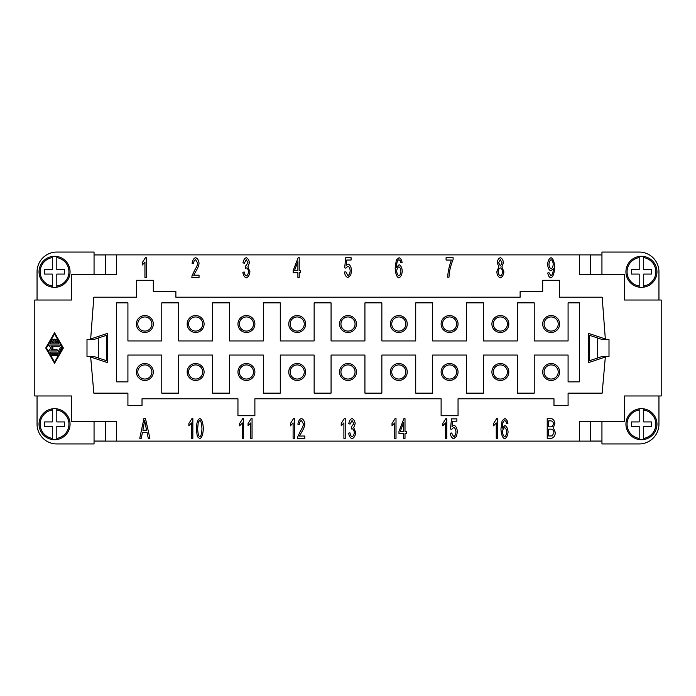 <?xml version="1.0" encoding="UTF-8"?>
<svg xmlns="http://www.w3.org/2000/svg" width="696" height="696" viewBox="0 0 696 696"><rect width="100%" height="100%" fill="white"/><g stroke="black" fill="none" stroke-linecap="round" stroke-linejoin="round"><path stroke-width="1.04" d="M136.381 371.986A8.465 8.465 0 0 1 144.846 363.521A8.465 8.465 0 0 1 153.311 371.986A8.465 8.465 0 0 0 144.846 363.521A8.465 8.465 0 0 0 136.381 371.986A8.465 8.465 0 0 0 144.846 380.442A8.465 8.465 0 0 0 153.303 371.986A8.465 8.465 0 0 1 144.846 380.451A8.465 8.465 0 0 1 136.381 371.986M136.381 324.014A8.465 8.465 0 0 1 144.846 315.549A8.465 8.465 0 0 1 153.311 324.014A8.465 8.465 0 0 1 144.846 332.479A8.465 8.465 0 0 1 136.381 324.014A8.465 8.465 0 0 1 144.846 315.558A8.465 8.465 0 0 1 153.303 324.014A8.465 8.465 0 0 1 144.846 332.479A8.465 8.465 0 0 1 136.381 324.014A8.465 8.465 0 0 1 144.846 315.558A8.465 8.465 0 0 1 153.303 324.014A8.465 8.465 0 0 1 144.846 332.479A8.465 8.465 0 0 1 136.381 324.014M187.172 371.986A8.465 8.465 0 0 1 195.628 363.521A8.465 8.465 0 0 1 204.093 371.986A8.465 8.465 0 0 0 195.628 363.521A8.465 8.465 0 0 0 187.172 371.986A8.465 8.465 0 0 0 195.628 380.442A8.465 8.465 0 0 0 204.093 371.986A8.465 8.465 0 0 1 195.628 380.451A8.465 8.465 0 0 1 187.172 371.986M187.172 324.014A8.465 8.465 0 0 1 195.628 315.549A8.465 8.465 0 0 1 204.093 324.014A8.465 8.465 0 0 1 195.628 332.479A8.465 8.465 0 0 1 187.172 324.014A8.465 8.465 0 0 1 195.628 315.558A8.465 8.465 0 0 1 204.093 324.014A8.465 8.465 0 0 1 195.628 332.479A8.465 8.465 0 0 1 187.172 324.014A8.465 8.465 0 0 1 195.628 315.558A8.465 8.465 0 0 1 204.093 324.014A8.465 8.465 0 0 1 195.628 332.479A8.465 8.465 0 0 1 187.172 324.014M237.954 371.986A8.465 8.465 0 0 1 246.419 363.521A8.465 8.465 0 0 1 254.884 371.986A8.465 8.465 0 0 0 246.419 363.521A8.465 8.465 0 0 0 237.962 371.986A8.465 8.465 0 0 0 246.419 380.442A8.465 8.465 0 0 0 254.884 371.986A8.465 8.465 0 0 1 246.419 380.451A8.465 8.465 0 0 1 237.954 371.986M237.954 324.014A8.465 8.465 0 0 1 246.419 315.549A8.465 8.465 0 0 1 254.884 324.014A8.465 8.465 0 0 1 246.419 332.479A8.465 8.465 0 0 1 237.962 324.014A8.465 8.465 0 0 1 246.419 315.558A8.465 8.465 0 0 1 254.884 324.014A8.465 8.465 0 0 1 246.419 332.479A8.465 8.465 0 0 1 237.962 324.014A8.465 8.465 0 0 1 246.419 315.558A8.465 8.465 0 0 1 254.884 324.014A8.465 8.465 0 0 1 246.419 332.479A8.465 8.465 0 0 1 237.954 324.014M288.744 371.986A8.465 8.465 0 0 1 297.209 363.521A8.465 8.465 0 0 1 305.675 371.986A8.465 8.465 0 0 0 297.209 363.521A8.465 8.465 0 0 0 288.753 371.986A8.465 8.465 0 0 0 297.209 380.442A8.465 8.465 0 0 0 305.675 371.986A8.465 8.465 0 0 1 297.209 380.451A8.465 8.465 0 0 1 288.744 371.986M288.744 324.014A8.465 8.465 0 0 1 297.209 315.549A8.465 8.465 0 0 1 305.675 324.014A8.465 8.465 0 0 1 297.209 332.479A8.465 8.465 0 0 1 288.753 324.014A8.465 8.465 0 0 1 297.209 315.558A8.465 8.465 0 0 1 305.675 324.014A8.465 8.465 0 0 1 297.209 332.479A8.465 8.465 0 0 1 288.753 324.014A8.465 8.465 0 0 1 297.209 315.558A8.465 8.465 0 0 1 305.675 324.014A8.465 8.465 0 0 1 297.209 332.479A8.465 8.465 0 0 1 288.744 324.014M339.535 371.986A8.465 8.465 0 0 1 348 363.521A8.465 8.465 0 0 1 356.465 371.986A8.465 8.465 0 0 0 348 363.521A8.465 8.465 0 0 0 339.535 371.986A8.465 8.465 0 0 0 348 380.442A8.465 8.465 0 0 0 356.465 371.986A8.465 8.465 0 0 1 348 380.451A8.465 8.465 0 0 1 339.535 371.986M339.535 324.014A8.465 8.465 0 0 1 348 315.549A8.465 8.465 0 0 1 356.465 324.014A8.465 8.465 0 0 1 348 332.479A8.465 8.465 0 0 1 339.535 324.014A8.465 8.465 0 0 1 348 315.558A8.465 8.465 0 0 1 356.465 324.014A8.465 8.465 0 0 1 348 332.479A8.465 8.465 0 0 1 339.535 324.014A8.465 8.465 0 0 1 348 315.558A8.465 8.465 0 0 1 356.465 324.014A8.465 8.465 0 0 1 348 332.479A8.465 8.465 0 0 1 339.535 324.014M390.325 371.986A8.465 8.465 0 0 1 398.791 363.521A8.465 8.465 0 0 1 407.256 371.986A8.465 8.465 0 0 0 398.791 363.521A8.465 8.465 0 0 0 390.325 371.986A8.465 8.465 0 0 0 398.791 380.442A8.465 8.465 0 0 0 407.247 371.986A8.465 8.465 0 0 1 398.791 380.451A8.465 8.465 0 0 1 390.325 371.986M390.325 324.014A8.465 8.465 0 0 1 398.791 315.549A8.465 8.465 0 0 1 407.256 324.014A8.465 8.465 0 0 1 398.791 332.479A8.465 8.465 0 0 1 390.325 324.014A8.465 8.465 0 0 1 398.791 315.558A8.465 8.465 0 0 1 407.247 324.014A8.465 8.465 0 0 1 398.791 332.479A8.465 8.465 0 0 1 390.325 324.014A8.465 8.465 0 0 1 398.791 315.558A8.465 8.465 0 0 1 407.247 324.014A8.465 8.465 0 0 1 398.791 332.479A8.465 8.465 0 0 1 390.325 324.014M441.116 371.986A8.465 8.465 0 0 1 449.581 363.521A8.465 8.465 0 0 1 458.046 371.986A8.465 8.465 0 0 0 449.581 363.521A8.465 8.465 0 0 0 441.116 371.986A8.465 8.465 0 0 0 449.581 380.442A8.465 8.465 0 0 0 458.038 371.986A8.465 8.465 0 0 1 449.581 380.451A8.465 8.465 0 0 1 441.116 371.986M441.116 324.014A8.465 8.465 0 0 1 449.581 315.549A8.465 8.465 0 0 1 458.046 324.014A8.465 8.465 0 0 1 449.581 332.479A8.465 8.465 0 0 1 441.116 324.014A8.465 8.465 0 0 1 449.581 315.558A8.465 8.465 0 0 1 458.038 324.014A8.465 8.465 0 0 1 449.581 332.479A8.465 8.465 0 0 1 441.116 324.014A8.465 8.465 0 0 1 449.581 315.558A8.465 8.465 0 0 1 458.038 324.014A8.465 8.465 0 0 1 449.581 332.479A8.465 8.465 0 0 1 441.116 324.014M491.907 371.986A8.465 8.465 0 0 1 500.372 363.521A8.465 8.465 0 0 1 508.828 371.986A8.465 8.465 0 0 0 500.372 363.521A8.465 8.465 0 0 0 491.907 371.986A8.465 8.465 0 0 0 500.372 380.442A8.465 8.465 0 0 0 508.828 371.986A8.465 8.465 0 0 1 500.372 380.451A8.465 8.465 0 0 1 491.907 371.986M491.907 324.014A8.465 8.465 0 0 1 500.372 315.549A8.465 8.465 0 0 1 508.828 324.014A8.465 8.465 0 0 1 500.372 332.479A8.465 8.465 0 0 1 491.907 324.014A8.465 8.465 0 0 1 500.372 315.558A8.465 8.465 0 0 1 508.828 324.014A8.465 8.465 0 0 1 500.372 332.479A8.465 8.465 0 0 1 491.907 324.014A8.465 8.465 0 0 1 500.372 315.558A8.465 8.465 0 0 1 508.828 324.014A8.465 8.465 0 0 1 500.372 332.479A8.465 8.465 0 0 1 491.907 324.014M542.689 371.986A8.465 8.465 0 0 1 551.154 363.521A8.465 8.465 0 0 1 559.619 371.986A8.465 8.465 0 0 0 551.154 363.521A8.465 8.465 0 0 0 542.697 371.986A8.465 8.465 0 0 0 551.154 380.442A8.465 8.465 0 0 0 559.619 371.986A8.465 8.465 0 0 1 551.154 380.451A8.465 8.465 0 0 1 542.689 371.986M542.689 324.014A8.465 8.465 0 0 1 551.154 315.549A8.465 8.465 0 0 1 559.619 324.014A8.465 8.465 0 0 1 551.154 332.479A8.465 8.465 0 0 1 542.697 324.014A8.465 8.465 0 0 1 551.154 315.558A8.465 8.465 0 0 1 559.619 324.014A8.465 8.465 0 0 1 551.154 332.479A8.465 8.465 0 0 1 542.697 324.014A8.465 8.465 0 0 1 551.154 315.558A8.465 8.465 0 0 1 559.619 324.014A8.465 8.465 0 0 1 551.154 332.479A8.465 8.465 0 0 1 542.689 324.014M151.893 371.986A7.056 7.056 0 0 0 144.846 364.93A7.056 7.056 0 0 0 137.791 371.986A7.056 7.056 0 0 0 144.846 379.042A7.056 7.056 0 0 0 151.893 371.986M137.791 324.014A7.056 7.056 0 0 1 144.846 316.958A7.056 7.056 0 0 1 151.893 324.014A7.056 7.056 0 0 1 144.846 331.07A7.056 7.056 0 0 1 137.791 324.014M202.684 371.986A7.056 7.056 0 0 0 195.628 364.93A7.056 7.056 0 0 0 188.581 371.986A7.056 7.056 0 0 0 195.628 379.042A7.056 7.056 0 0 0 202.684 371.986M253.475 371.986A7.056 7.056 0 0 0 246.419 364.93A7.056 7.056 0 0 0 239.372 371.986A7.056 7.056 0 0 0 246.419 379.042A7.056 7.056 0 0 0 253.475 371.986M304.265 371.986A7.056 7.056 0 0 0 297.209 364.93A7.056 7.056 0 0 0 290.154 371.986A7.056 7.056 0 0 0 297.209 379.042A7.056 7.056 0 0 0 304.265 371.986M355.056 371.986A7.056 7.056 0 0 0 348 364.93A7.056 7.056 0 0 0 340.944 371.986A7.056 7.056 0 0 0 348 379.042A7.056 7.056 0 0 0 355.056 371.986M405.846 371.986A7.056 7.056 0 0 0 398.791 364.93A7.056 7.056 0 0 0 391.735 371.986A7.056 7.056 0 0 0 398.791 379.042A7.056 7.056 0 0 0 405.846 371.986M456.628 371.986A7.056 7.056 0 0 0 449.581 364.93A7.056 7.056 0 0 0 442.525 371.986A7.056 7.056 0 0 0 449.581 379.042A7.056 7.056 0 0 0 456.628 371.986M507.419 371.986A7.056 7.056 0 0 0 500.372 364.93A7.056 7.056 0 0 0 493.316 371.986A7.056 7.056 0 0 0 500.372 379.042A7.056 7.056 0 0 0 507.419 371.986M558.209 371.986A7.056 7.056 0 0 0 551.154 364.93A7.056 7.056 0 0 0 544.107 371.986A7.056 7.056 0 0 0 551.154 379.042A7.056 7.056 0 0 0 558.209 371.986M188.581 324.014A7.056 7.056 0 0 1 195.628 316.958A7.056 7.056 0 0 1 202.684 324.014A7.056 7.056 0 0 1 195.628 331.07A7.056 7.056 0 0 1 188.581 324.014M239.372 324.014A7.056 7.056 0 0 1 246.419 316.958A7.056 7.056 0 0 1 253.475 324.014A7.056 7.056 0 0 1 246.419 331.07A7.056 7.056 0 0 1 239.372 324.014M290.154 324.014A7.056 7.056 0 0 1 297.209 316.958A7.056 7.056 0 0 1 304.265 324.014A7.056 7.056 0 0 1 297.209 331.07A7.056 7.056 0 0 1 290.154 324.014M340.944 324.014A7.056 7.056 0 0 1 348 316.958A7.056 7.056 0 0 1 355.056 324.014A7.056 7.056 0 0 1 348 331.07A7.056 7.056 0 0 1 340.944 324.014M391.735 324.014A7.056 7.056 0 0 1 398.791 316.958A7.056 7.056 0 0 1 405.846 324.014A7.056 7.056 0 0 1 398.791 331.07A7.056 7.056 0 0 1 391.735 324.014M442.525 324.014A7.056 7.056 0 0 1 449.581 316.958A7.056 7.056 0 0 1 456.628 324.014A7.056 7.056 0 0 1 449.581 331.07A7.056 7.056 0 0 1 442.525 324.014M493.316 324.014A7.056 7.056 0 0 1 500.372 316.958A7.056 7.056 0 0 1 507.419 324.014A7.056 7.056 0 0 1 500.372 331.07A7.056 7.056 0 0 1 493.316 324.014M544.107 324.014A7.056 7.056 0 0 1 551.154 316.958A7.056 7.056 0 0 1 558.209 324.014A7.056 7.056 0 0 1 551.154 331.07A7.056 7.056 0 0 1 544.107 324.014M605.694 356.465L609 356.465L609 339.535L602.231 339.535L597.716 338.03L597.716 357.97L602.231 356.465L605.694 356.465M643.704 408.83A15.521 15.521 0 0 1 643.704 439.541A15.521 15.521 0 0 1 639.189 439.541L639.189 438.393L639.189 439.541A15.521 15.521 0 0 1 639.189 408.83L639.189 409.97L639.189 408.83A15.521 15.521 0 0 1 643.704 408.83L643.704 409.97L643.704 408.83M641.451 287.335A15.521 15.521 0 0 1 639.189 287.17L639.189 274.076L631.577 274.076L631.577 269.561L639.189 269.561L639.189 256.459A15.521 15.521 0 0 0 639.189 287.17L639.189 286.03A14.39 14.39 0 0 1 639.189 257.607L639.189 256.459A15.521 15.521 0 0 1 643.704 256.459L643.704 269.561L651.326 269.561L651.326 274.076L643.704 274.076L643.704 287.17A15.521 15.521 0 0 1 641.451 287.335M656.972 271.814A15.521 15.521 0 0 0 643.704 256.459L643.704 257.607A14.39 14.39 0 0 1 643.704 286.03L643.704 287.17A15.521 15.521 0 0 0 656.972 271.814M90.306 356.465L93.769 356.465L106.749 360.789L106.749 335.211L93.769 339.535L87 339.535L87 356.465L90.306 356.465M54.549 408.665A15.521 15.521 0 0 1 56.811 408.83L56.811 421.924L64.424 421.924L64.424 426.439L56.811 426.439L56.811 439.541A15.521 15.521 0 0 0 56.811 408.83L56.811 409.97A14.39 14.39 0 0 1 56.811 438.393L56.811 439.541A15.521 15.521 0 0 1 52.296 439.541L52.296 426.439L44.675 426.439L44.675 421.924L52.296 421.924L52.296 408.83A15.521 15.521 0 0 1 54.549 408.665M39.028 424.186A15.521 15.521 0 0 0 52.296 439.541L52.296 438.393A14.39 14.39 0 0 1 52.296 409.97L52.296 408.83A15.521 15.521 0 0 0 39.028 424.186M52.296 287.17A15.521 15.521 0 0 1 52.296 256.459A15.521 15.521 0 0 1 56.811 256.459L56.811 257.607L56.811 256.459A15.521 15.521 0 0 1 56.811 287.17L56.811 286.03L56.811 287.17A15.521 15.521 0 0 1 52.296 287.17L52.296 286.03L52.296 287.17M55.141 342.71L57.194 342.71L55.671 340.066A0.592 0.592 0 0 1 55.88 339.265A0.592 0.592 0 0 1 56.689 339.474L58.716 343.006A0.592 0.592 0 0 1 58.212 343.885L50.895 343.885A0.592 0.592 0 0 1 50.382 343.006L52.417 339.474A0.592 0.592 0 0 1 53.218 339.265A0.592 0.592 0 0 1 53.435 340.066L51.913 342.71L53.966 342.71L53.966 339.77A0.592 0.592 0 0 1 54.549 339.178A0.592 0.592 0 0 1 55.141 339.77L55.141 342.71M56.854 354.464A0.592 0.592 0 0 1 57.446 355.056A0.592 0.592 0 0 1 56.854 355.639L52.243 355.639A0.592 0.592 0 0 1 51.661 355.056A0.592 0.592 0 0 1 52.243 354.464L56.854 354.464M46.415 348L54.549 333.889L62.683 348L54.549 362.111L46.415 348M45.736 348L54.549 332.714L63.362 348L54.549 363.286L45.736 348M50.895 353.29A0.592 0.592 0 0 1 50.303 352.707A0.592 0.592 0 0 1 50.895 352.115L57.872 352.115L60.413 347.704A0.592 0.592 0 0 1 61.213 347.487A0.592 0.592 0 0 1 61.431 348.296L58.716 352.994A0.592 0.592 0 0 1 58.212 353.29L50.895 353.29M56.854 350.941L49.538 350.941A0.592 0.592 0 0 1 49.146 349.905L51.347 348L49.146 346.095A0.592 0.592 0 0 1 49.538 345.059L59.569 345.059A0.592 0.592 0 0 1 60.152 345.651A0.592 0.592 0 0 1 59.569 346.234L51.112 346.234L53.14 348L51.112 349.766L56.854 349.766A0.592 0.592 0 0 1 57.446 350.349A0.592 0.592 0 0 1 56.854 350.941M94.056 254.884L116.624 254.884L116.624 274.642L71.479 274.642L71.479 300.028L34.8 300.028L34.8 395.972L71.479 395.972L71.479 421.358L116.624 421.358L116.624 441.116L94.056 441.116M601.944 441.116L116.624 441.116M579.377 441.116L579.377 421.358L624.521 421.358L624.521 395.972L661.2 395.972L661.2 300.028L624.521 300.028L624.521 274.642L579.377 274.642L579.377 254.884L601.944 254.884M116.624 254.884L579.377 254.884M193.732 275.198L199.039 275.198L199.039 277.539L191.861 277.539L192.009 275.851L194.645 270.231C196.533 267.238 197.534 264.871 197.655 263.132L195.611 259.712C194.419 260.104 193.714 261.426 193.488 263.671L192.113 263.41C192.583 260.121 193.758 258.216 195.637 257.711C197.551 258.364 198.682 260.191 199.03 263.184C198.96 265.263 197.899 268.004 195.82 271.405L193.732 275.198M299.219 277.46L297.897 277.46L297.897 272.736L293.181 272.736L293.181 270.5L298.14 257.711L299.219 257.711L299.219 270.5L300.681 270.5L300.681 272.736L299.219 272.736L299.219 277.46M399.052 257.711C400.635 258.199 401.653 259.834 402.123 262.627L400.8 262.827L400.304 260.73L398.965 259.695L397.834 260.339C397.077 261.609 396.633 263.949 396.476 267.36L399.113 264.724C400.835 265.437 401.905 267.577 402.305 271.118C401.897 274.79 400.774 277.043 398.921 277.869C396.824 277.234 395.572 274.041 395.154 268.291L396.311 259.965L399.052 257.711M496.779 271.814L498.858 266.82L497.214 262.792C497.544 260.026 498.58 258.329 500.328 257.711C502.086 258.346 503.138 260.06 503.478 262.853L501.877 266.82L503.913 271.892C503.521 275.146 502.329 277.139 500.346 277.869C498.362 277.147 497.17 275.129 496.779 271.814M551.345 438.289L547.221 438.289L547.221 418.54L551.284 418.54C553.355 419.14 554.547 420.819 554.869 423.603L553.346 427.788L555.391 432.573C555.008 436 553.651 437.906 551.345 438.289M497.579 418.54L497.579 438.367L496.257 438.367L496.257 422.924L493.595 425.839L493.595 423.49L496.727 418.54L497.579 418.54M446.797 418.54L446.797 438.367L445.466 438.367L445.466 422.924L442.804 425.839L442.804 423.49L445.936 418.54L446.797 418.54M396.007 418.54L396.007 438.367L394.675 438.367L394.675 422.924L392.013 425.839L392.013 423.49L395.145 418.54L396.007 418.54M345.216 418.54L345.216 438.367L343.894 438.367L343.894 422.924L341.223 425.839L341.223 423.49L344.355 418.54L345.216 418.54M294.425 418.54L294.425 438.367L293.103 438.367L293.103 422.924L290.432 425.839L290.432 423.49L293.564 418.54L294.425 418.54M243.635 418.54L243.635 438.367L242.312 438.367L242.312 422.924L239.65 425.839L239.65 423.49L242.782 418.54L243.635 418.54M192.844 418.54L192.844 438.367L191.522 438.367L191.522 422.924L188.86 425.839L188.86 423.49L191.992 418.54L192.844 418.54M141.279 438.289L139.757 438.289L143.924 418.54L145.464 418.54L149.901 438.289L148.257 438.289L147.013 432.312L142.463 432.312L141.279 438.289M197.333 436.662L196.263 428.623C196.576 422.75 197.751 419.392 199.804 418.54C201.84 419.201 203.014 422.559 203.328 428.623C203.014 434.469 201.84 437.827 199.804 438.697L197.333 436.662M252.048 418.54L252.048 438.367L250.725 438.367L250.725 422.924L248.063 425.839L248.063 423.49L251.195 418.54L252.048 418.54M299.515 436.035L304.831 436.035L304.831 438.367L297.644 438.367L297.801 436.679L300.428 431.068C302.316 428.075 303.317 425.7 303.447 423.96L301.394 420.541C300.211 420.941 299.498 422.255 299.271 424.499L297.905 424.247C298.366 420.95 299.541 419.053 301.429 418.54C303.334 419.201 304.465 421.028 304.813 424.021C304.752 426.1 303.682 428.84 301.603 432.242L299.515 436.035M352.08 438.697C350.279 438.08 349.131 436.218 348.635 433.13L349.957 432.816C350.375 435.139 351.089 436.435 352.08 436.697C353.298 436.192 354.038 434.817 354.308 432.573C354.064 430.459 353.359 429.18 352.185 428.736L351.254 429.006L351.402 426.883L353.829 423.612L352.046 420.532L350.097 424.099L348.766 423.655C349.331 420.732 350.419 419.027 352.019 418.54C353.759 419.236 354.812 420.941 355.195 423.655L353.707 427.666L355.726 432.529C355.299 435.87 354.081 437.932 352.08 438.697M405.002 438.367L403.68 438.367L403.68 433.643L398.973 433.643L398.973 431.416L403.924 418.618L405.002 418.618L405.002 431.416L406.464 431.416L406.464 433.643L405.002 433.643L405.002 438.367M453.688 438.697C451.861 438.115 450.703 436.279 450.208 433.19L451.608 432.982L453.688 436.714C454.94 436.192 455.706 434.582 455.976 431.877C455.732 429.345 454.958 427.849 453.67 427.396L451.704 429.319L450.451 429.014L451.504 418.87L456.88 418.87L456.88 421.193L452.557 421.193L451.991 426.491L454.036 425.256C455.863 425.978 456.976 428.11 457.394 431.65L456.532 436.305L453.688 438.697M504.835 418.54C506.418 419.027 507.445 420.671 507.906 423.464L506.584 423.655L506.088 421.567L504.748 420.532L503.617 421.176C502.869 422.446 502.416 424.786 502.268 428.188L504.896 425.552C506.627 426.274 507.688 428.405 508.089 431.955C507.688 435.626 506.558 437.871 504.704 438.697C502.616 438.062 501.355 434.878 500.937 429.127L502.103 420.802L504.835 418.54M550.814 277.869C549.257 277.4 548.239 275.764 547.778 272.962L549.057 272.745L550.849 275.877C552.285 275.155 553.137 272.771 553.39 268.717L550.788 270.84C549.048 270.135 547.978 267.986 547.578 264.376C547.987 260.652 549.118 258.425 550.98 257.711C553.033 258.355 554.277 261.531 554.703 267.255C554.312 273.502 553.015 277.043 550.814 277.869M451.391 260.043L446.075 260.043L446.075 257.711L453.096 257.711L453.096 259.591C451.652 262.905 450.442 266.968 449.477 271.771L448.972 277.199L447.598 277.199C448.093 271.249 449.355 265.524 451.391 260.043M347.904 277.539C346.077 276.947 344.911 275.111 344.424 272.023L345.825 271.814L347.904 275.546C349.157 275.024 349.914 273.415 350.192 270.718C349.94 268.178 349.175 266.69 347.887 266.229L345.912 268.16L344.668 267.856L345.721 257.711L351.097 257.711L351.097 260.026L346.773 260.026L346.199 265.324L348.252 264.089C350.079 264.819 351.193 266.951 351.602 270.492L350.749 275.137L347.904 277.539M246.297 277.869C244.496 277.243 243.348 275.39 242.843 272.293L244.174 271.979C244.592 274.302 245.296 275.599 246.297 275.86C247.506 275.364 248.255 273.989 248.524 271.736C248.281 269.622 247.576 268.343 246.401 267.899L245.462 268.169L245.618 266.046L248.037 262.784L246.262 259.695L244.305 263.262L242.982 262.827C243.548 259.904 244.627 258.199 246.236 257.711C247.967 258.399 249.029 260.104 249.412 262.827L247.915 266.829L249.934 271.692C249.516 275.042 248.298 277.095 246.297 277.869M146.264 257.711L146.264 277.539L144.942 277.539L144.942 262.087L142.28 265.011L142.28 262.662L145.412 257.711L146.264 257.711M297.897 261.592L294.495 270.5L297.897 270.5L297.897 261.592M398.886 275.877C399.991 275.407 400.67 273.867 400.931 271.275C400.687 268.778 399.991 267.308 398.843 266.864C397.677 267.334 396.955 268.752 396.685 271.135C396.981 273.693 397.72 275.277 398.886 275.877M500.363 265.881L502.103 262.844L500.346 259.695L498.58 262.705L500.363 265.881M500.363 275.877C501.564 275.416 502.286 274.094 502.547 271.918C502.286 269.691 501.538 268.343 500.311 267.873C499.119 268.343 498.397 269.656 498.145 271.832C498.397 273.98 499.136 275.338 500.363 275.877M550.98 426.839L552.354 426.613L553.451 423.899C553.363 422.107 552.485 421.097 550.814 420.871L548.648 420.871L548.648 426.839L550.98 426.839M551.345 435.957L552.32 435.87L553.92 432.555C553.712 430.563 552.789 429.441 551.145 429.171L548.648 429.171L548.648 435.957L551.345 435.957M146.56 430.189L144.664 420.619L142.871 430.189L146.56 430.189M199.804 436.714C200.97 436.444 201.692 433.756 201.953 428.623C201.692 423.49 200.97 420.802 199.787 420.541L198.308 421.959L197.638 428.623C197.899 433.765 198.621 436.453 199.804 436.714M403.68 422.498L400.278 431.416L403.68 431.416L403.68 422.498M504.67 436.714C505.774 436.235 506.462 434.704 506.723 432.103C506.47 429.615 505.774 428.144 504.626 427.692C503.46 428.162 502.738 429.589 502.477 431.972C502.773 434.522 503.504 436.105 504.67 436.714M551.145 259.712C549.971 260.234 549.24 261.818 548.953 264.454C549.205 266.812 549.927 268.221 551.119 268.7C552.285 268.256 552.981 266.777 553.224 264.254C552.972 261.696 552.276 260.182 551.145 259.712M56.811 257.607L56.811 269.561L64.424 269.561L64.424 274.076L56.811 274.076L56.811 286.03A14.39 14.39 0 0 0 56.811 257.607M52.296 286.03L52.296 274.076L44.675 274.076L44.675 269.561L52.296 269.561L52.296 257.607A14.39 14.39 0 0 0 52.296 286.03M94.056 254.945L105.34 254.945M37.053 300.028L37.053 271.814A19.749 19.749 0 0 1 56.811 252.065L94.056 252.065L94.056 274.642M94.056 441.055L105.34 441.055M56.811 443.935A19.749 19.749 0 0 1 37.053 424.186A19.749 19.749 0 0 0 56.811 443.935L94.056 443.935L94.056 421.358M37.053 395.972L37.053 424.186M37.053 271.814A19.749 19.749 0 0 1 56.811 252.065M639.189 438.393L639.189 426.439L631.577 426.439L631.577 421.924L639.189 421.924L639.189 409.97A14.39 14.39 0 0 0 639.189 438.393M643.704 409.97L643.704 421.924L651.326 421.924L651.326 426.439L643.704 426.439L643.704 438.393A14.39 14.39 0 0 0 643.704 409.97M601.944 254.945L590.66 254.945M601.944 441.055L590.66 441.055M597.716 357.97L589.251 360.789L589.251 335.211L597.716 338.03M658.947 395.972L658.947 424.186A19.749 19.749 0 0 1 639.189 443.935L601.944 443.935L601.944 421.358M658.947 300.028L658.947 271.814A19.749 19.749 0 0 0 639.189 252.065L601.944 252.065L601.944 274.642M105.34 254.884L105.34 274.642M105.34 421.358L105.34 441.116M590.66 274.642L590.66 254.884M590.66 441.116L590.66 421.358M517.293 393.144L517.293 355.056L483.442 355.056L483.442 393.144L466.511 393.144L466.511 355.056L432.651 355.056L432.651 393.144L415.721 393.144L415.721 355.056L381.86 355.056L381.86 393.144L364.93 393.144L364.93 355.056L331.07 355.056L331.07 393.144L314.14 393.144L314.14 355.056L280.279 355.056L280.279 393.144L263.349 393.144L263.349 355.056L229.489 355.056L229.489 393.144L212.558 393.144L212.558 355.056L178.707 355.056L178.707 393.144L161.776 393.144L161.776 355.056L127.916 355.056L127.916 381.86L116.624 381.86L116.624 302.856L127.916 302.856L127.916 340.944L161.776 340.944L161.776 302.856L178.707 302.856L178.707 340.944L212.558 340.944L212.558 302.856L229.489 302.856L229.489 340.944L263.349 340.944L263.349 302.856L280.279 302.856L280.279 340.944L314.14 340.944L314.14 302.856L331.07 302.856L331.07 340.944L364.93 340.944L364.93 302.856L381.86 302.856L381.86 340.944L415.721 340.944L415.721 302.856L432.651 302.856L432.651 340.944L466.511 340.944L466.511 302.856L483.442 302.856L483.442 340.944L517.293 340.944L517.293 302.856L534.223 302.856L534.223 340.944L568.084 340.944L568.084 302.856L579.377 302.856L579.377 381.86L568.084 381.86L568.084 355.056L534.223 355.056L534.223 393.144L517.293 393.144M107.602 362.668L107.602 333.332L90.671 338.969L93.829 297.209L136.381 297.209L136.381 280.279L153.311 280.279L153.311 291.572L175.879 291.572L175.879 297.209L520.121 297.209L520.121 291.572L542.689 291.572L542.689 280.279L559.619 280.279L559.619 297.209L602.17 297.209L605.329 338.969L588.398 333.332L588.398 362.668L605.329 357.031L602.17 393.144L568.084 393.144L568.084 405.559L553.981 405.559L553.981 398.791L458.046 398.791L458.046 415.721L441.116 415.721L441.116 398.791L254.884 398.791L254.884 415.721L237.954 415.721L237.954 398.791L142.019 398.791L142.019 405.559L127.916 405.559L127.916 393.144L93.829 393.144L90.671 357.031L107.602 362.668M656.972 424.186A15.521 15.521 0 0 1 643.704 439.541M98.284 357.97L98.284 338.03M39.028 271.814A15.521 15.521 0 0 1 52.296 256.459M56.811 256.459A15.521 15.521 0 0 1 70.07 271.814M639.189 439.541A15.521 15.521 0 0 1 625.93 424.186"/></g></svg>
